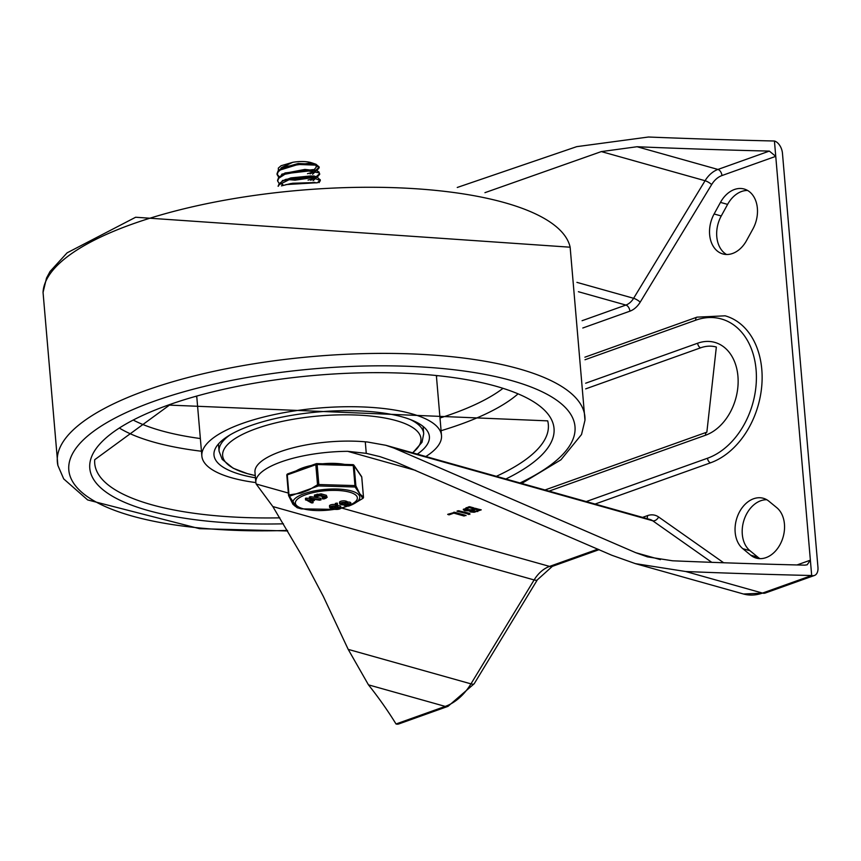 <?xml version="1.0" encoding="UTF-8"?>
<svg xmlns="http://www.w3.org/2000/svg" width="861" height="861" viewBox="0 0 861 861"><rect width="100%" height="100%" fill="white"/><g stroke="black" fill="none" stroke-linecap="round" stroke-linejoin="round"><path stroke-width="1.29" d="M469.805 513.371L458.375 510.724M457.256 510.95L459.053 510.788L469.902 514.394L457.008 511.208M464.617 515.039L454.156 512.23M465.779 515.373L464.025 515.997L453.844 513.134L449.033 514.856L447.677 514.361L454.834 512.295L466.081 515.578M449.044 514.803L448.968 513.899M469.31 507.613L465.607 509.464L471.29 509.809L473.851 508.894L469.31 507.613L469.234 506.731M465.607 509.464L465.984 507.818M469.611 506.709L473.765 507.872L473.851 508.894M473.851 508.819L475.304 508.302L475.39 509.325L471.989 510.917L476.155 511.176L478.716 510.261L475.39 509.325M471.989 510.917L472.183 509.486M475.304 508.302L478.63 509.238L478.716 510.261M472.237 511.219L469.762 510.487M480.363 509.604L478.716 510.186M466.092 509.96L463.455 509.131M469.794 510.885L464.703 510.713L463.261 509.669L468.642 506.871L481.245 509.852L474.185 512.263L470.87 512.004L469.815 511.477L469.74 510.175M814.452 575.471L765.257 593.035A10.806 6.587 -109.7 0 1 762.491 593.078L811.686 575.514A2717.359 854.747 -4.9 0 1 685.733 571.521L635.375 563.632L611.773 555.237L396.544 462.357L379.895 456.621L366.269 453.349L365.279 441.811A2717.359 854.747 -4.9 0 0 367.475 442.005L385.836 445.288L394.144 448.15L635.719 552.687L647.397 556.852L672.57 560.791A2717.359 854.747 175.1 0 0 804.831 565.15L807.166 564.784L810.373 560.177L811.686 575.514A10.806 6.587 -109.7 0 0 814.452 575.471A10.806 6.587 -109.7 0 0 817.95 567.291L782.455 153.236A10.806 6.587 70.3 0 0 774.437 141.01A2717.359 854.747 -4.9 0 1 648.473 137.017L576.741 146.65L457.245 187.472M714.113 213.969L720.474 202.389A27.703 20.158 105.7 0 1 744.173 189.022A27.703 20.158 105.7 0 1 752.901 228.994L746.541 240.574A27.703 20.158 105.7 0 1 722.842 253.941A27.703 20.158 105.7 0 1 714.113 213.969L721.249 215.982L727.61 204.391A27.703 20.158 105.7 0 1 747.617 190.475M549.049 491.125L705.546 435.225A4.057 2.475 -109.7 0 1 706.859 432.157L716.341 347.037A44.589 32.449 -74.3 0 0 700.671 347.801L585.684 388.871M726.533 254.49A27.703 20.158 105.7 0 1 721.249 215.982M637.065 146.736L717.945 169.445L769.336 151.095A2717.359 854.747 175.1 0 1 637.065 146.736L601.333 151.59L484.937 192.67M769.336 151.095L775.75 156.347L774.437 141.01M368.465 684.85A2717.359 854.747 -4.9 0 1 396.028 723.983A10.806 6.587 70.3 0 0 398.794 723.94L447.989 706.364L474.185 683.763A10.806 2.658 31.3 0 1 470.967 683.86L348.199 649.377L368.465 684.85L445.223 706.407L396.028 723.983M766.774 499.735A27.703 20.158 -74.3 0 0 744.076 519.861A27.703 20.158 -74.3 0 0 749.953 550.696L757.863 557.185A27.703 20.158 -74.3 0 0 759.962 558.649M742.817 548.694L750.717 555.184A27.703 20.158 -74.3 0 0 756.27 558.1A27.703 20.158 -74.3 0 0 781.777 540.923A27.703 20.158 -74.3 0 0 776.794 507.689L768.884 501.199A27.703 20.158 -74.3 0 0 763.341 498.282A27.703 20.158 -74.3 0 0 737.823 515.459A27.703 20.158 -74.3 0 0 742.817 548.694L749.953 550.696M453.844 513.134L453.769 512.252M584.888 357.197L697.001 317.149L725.113 315.815A77.016 56.051 105.7 0 1 761.641 387.202A77.016 56.051 105.7 0 1 710.529 462.809L595.08 504.051M366.269 453.349L347.661 451.325L415.712 470.429M288.338 493.041L256.169 484A75.671 23.807 -4.9 0 1 255.835 482.364A75.671 23.807 -4.9 0 1 347.661 451.325M256.169 484L272.829 506.548L301.716 555.463L323.262 596.286L348.199 649.377M365.279 441.811A75.671 23.807 175.1 0 0 254.964 472.14L255.835 482.364M796.995 564.956L810.373 560.177L775.75 156.347L721.948 175.558A5.403 3.293 70.3 0 0 717.945 169.445A27.025 19.663 105.7 0 0 705.073 180.724L601.333 151.59M255.857 482.58A120.26 37.83 -4.9 0 1 201.861 456.05A120.26 37.83 -4.9 0 1 242.285 423.472A120.26 37.83 -4.9 0 1 369.444 407.285A120.26 37.83 -4.9 0 1 441.499 435.505A120.26 37.83 -4.9 0 1 425.84 456.524M255.448 477.801A108.099 33.999 -4.9 0 1 213.98 455.006A108.099 33.999 -4.9 0 1 250.314 425.732A108.099 33.999 -4.9 0 1 364.623 411.171A108.099 33.999 -4.9 0 1 429.391 436.538A108.099 33.999 -4.9 0 1 417.294 454.124M320.227 179.96L317.085 177.075L310.993 175.924L290.857 177.893L282.623 181.068L279.158 183.716L278.092 186.245M278.307 186.224L279.233 184.652L290.695 178.894L310.853 176.849L320.314 180.573L319.044 182.693M278.63 177.355L277.608 180.498M317.332 182.801L320.195 180.121M279.244 183.608L277.629 181.014L278.738 178.259L284.926 174.256L304.719 170.36L318.957 172.803L319.732 174.17L317.268 177.151M319.065 166.862L315.912 164.236L298.25 163.493L281.439 168.304L278.092 170.919L277.048 173.685M277.134 174.191L279.201 176.742M288.306 179.615L295.043 180.164L314.728 177.366M316.159 176.753L319.614 173.664M319.732 174.18L318.947 171.931L316.708 170.736L304.891 169.423L285.056 173.233L278.652 177.323M315.234 178.13L308.055 180.078M278.706 177.258L277.134 174.622L278.168 171.856L280.352 169.951L298.067 164.462L315.858 165.129L319.151 167.787L316.762 170.747M283.151 167.443L284.464 166.625L311.876 162.858L316.062 164.29M280.772 168.702L281.396 167.68L292.729 162.32A17.414 5.478 -4.9 0 1 311.725 162.826M283.861 173.75L285.185 172.921L313.426 169.585L314.706 170.177M315.632 171.317L312.565 174.331M281.353 175.095L281.977 174.062L315.513 170.22M315.212 171.21L310.078 173.9M284.313 180.207L285.648 179.379L313.845 175.935L315.137 176.527M316.202 177.861L313.092 180.713M282.537 180.455L316.105 176.731M315.739 177.592L310.703 180.283M292.503 183.264L314.997 182.543M282.44 185.556L281.751 184.028M285.949 184.588L316.611 182.747M283.377 185.276L281.762 183.415M281.881 181.51L282.516 180.487M314.792 171.683L307.485 173.696M278.426 170.532L278.318 168.121L281.073 165.732L292.729 162.32M315.621 170.36L319.044 167.335M316.009 165.183L316.202 167.249L314.685 168.993M344.669 464.413A32.427 10.203 175.1 0 0 322.681 463.778M311.09 465.521A32.427 10.203 175.1 0 0 296.313 470.806M288.564 495.366A1.356 1.119 -22.2 0 0 289.393 496.291A1.356 0.904 -91.8 0 1 288.984 494.924L288.564 495.366M363.471 497.217L363.46 497.066A1.356 1.335 105.9 0 1 362.815 498.411A1.356 0.689 54.9 0 0 362.911 498.368A1.356 0.689 54.9 0 0 362.998 498.282M336.091 508.776A1.797 0.56 -4.9 0 1 335.639 508.453A1.797 0.56 -4.9 0 1 337.383 507.732A1.797 0.56 -4.9 0 1 339.212 508.141A1.797 0.56 -4.9 0 1 338.082 508.776A1.797 0.56 -4.9 0 1 336.091 508.776M335.284 506.838A1.797 0.56 -4.9 0 1 335.736 507.172A1.797 0.56 -4.9 0 1 334.606 507.796A1.797 0.56 -4.9 0 1 332.604 507.796L331.733 507.56A1.797 0.56 -4.9 0 1 331.281 507.226A1.797 0.56 -4.9 0 1 332.421 506.602A1.797 0.56 -4.9 0 1 334.412 506.602L335.284 506.838M333.96 508.507L334.003 508.41A26.174 8.233 175.1 0 0 333.713 508.431A3.433 1.076 -4.9 0 1 331.356 508.248L330.484 508.001A3.476 1.087 -4.9 0 1 329.623 507.377A3.476 1.087 -4.9 0 1 331.808 506.16A3.476 1.087 -4.9 0 1 335.672 506.15L336.533 506.397A3.422 1.076 -4.9 0 1 337.404 507.021A3.422 1.076 -4.9 0 1 337.404 507.118L337.372 507.204A28.833 9.073 175.1 0 0 337.652 507.183L337.523 505.655A3.476 1.087 -4.9 0 1 340.752 506.462L340.881 508.001A3.476 1.087 -4.9 0 1 337.512 509.389A3.476 1.087 -4.9 0 1 333.96 508.593A3.476 1.087 -4.9 0 1 333.96 508.507L333.96 508.593M337.652 507.183A3.476 1.087 -4.9 0 1 340.881 508.001M346.133 505.192A1.797 0.56 -4.9 0 1 345.681 504.869A1.797 0.56 -4.9 0 1 347.424 504.148A1.797 0.56 -4.9 0 1 349.254 504.557A1.797 0.56 -4.9 0 1 348.124 505.181A1.797 0.56 -4.9 0 1 346.133 505.192M345.326 503.255A1.797 0.56 -4.9 0 1 345.778 503.577A1.797 0.56 -4.9 0 1 344.648 504.212A1.797 0.56 -4.9 0 1 342.646 504.212L341.785 503.965A1.797 0.56 -4.9 0 1 341.333 503.642A1.797 0.56 -4.9 0 1 342.463 503.007A1.797 0.56 -4.9 0 1 344.454 503.007L345.326 503.255M347.564 502.06A3.476 1.087 -4.9 0 1 350.793 502.878L350.922 504.417A3.476 1.087 -4.9 0 1 347.553 505.794A3.476 1.087 -4.9 0 1 344.002 505.009A3.476 1.087 -4.9 0 1 344.013 504.912L344.002 504.826A26.174 8.233 175.1 0 0 343.754 504.847A3.433 1.076 -4.9 0 1 341.397 504.664L340.525 504.417A3.476 1.087 -4.9 0 1 339.664 503.782A3.476 1.087 -4.9 0 1 341.849 502.566A3.476 1.087 -4.9 0 1 345.713 502.566L346.585 502.802A3.422 1.076 -4.9 0 1 347.457 503.427A3.422 1.076 -4.9 0 1 347.446 503.524L347.413 503.62A28.833 9.073 175.1 0 0 347.693 503.599L347.564 502.06A28.833 9.073 175.1 0 1 347.338 502.081M347.693 503.599A3.476 1.087 -4.9 0 1 350.922 504.417M362.815 498.411L352.504 504.492A33.59 10.569 175.1 0 0 348.651 490.286A33.59 10.569 175.1 0 0 302.685 494.225A33.59 10.569 175.1 0 0 301.307 508.883L297.099 507.71L289.393 496.291L318.398 485.938L355.109 486.992L362.815 498.411M337.458 503.319L335.349 503.351L335.693 505.03L337.587 504.858L337.275 503.513M317.171 494.074L317.3 495.602L314.846 496.485L315.815 496.797L314.846 496.485L314.717 494.957L321.121 493.848L326.341 495.312L327.158 497.357L326.47 496.84L326.222 498.11L323.768 498.993L322.671 498.68L325.221 497.292L320.001 495.828L315.804 496.84M323.639 497.454L322.531 497.152L323.499 496.808M322.251 497.378L322.38 498.906L322.251 497.378M312.328 500.779L313.017 502.576L311.499 502.921L305.816 499.714L312.091 500.198L309.626 498.627L310.789 498.185L320.572 499.681L319.668 500.198L311.951 498.982L314.416 500.542L314.287 499.003M305.666 500.037L305.687 498.175L309.497 498.379M309.626 498.627L309.497 497.098L310.66 496.657L320.443 498.153L320.798 500.047M329.623 507.377L329.483 505.837A3.476 1.087 -4.9 0 1 331.625 504.632A3.476 1.087 -4.9 0 1 335.456 504.6M337.06 505.149A3.422 1.076 -4.9 0 1 337.275 505.482A3.422 1.076 -4.9 0 1 337.275 505.579L337.383 506.925M339.664 503.782L339.535 502.254A3.476 1.087 -4.9 0 1 341.72 501.037A3.476 1.087 -4.9 0 1 345.584 501.027L346.445 501.274A3.422 1.076 -4.9 0 1 347.317 501.898A3.422 1.076 -4.9 0 1 347.317 501.995L347.435 503.341M337.254 503.168L337.383 504.707L335.693 505.03M305.537 498.497L305.644 499.8M306.753 498.078L306.882 499.606M309.497 497.098L309.605 498.379M310.66 496.657L310.789 498.185M314.254 499.348L314.351 500.456L313.167 500.876L308.27 500.295L312.651 502.953M317.3 495.602L321.261 495.376L326.47 496.84L326.341 495.312M355.109 486.992A1.356 1.119 -22.2 0 0 355.873 485.83L354.98 485.582L355.109 486.992M288.543 495.215L286.821 475.261L288.532 495.29A1.356 1.356 0 0 0 288.629 495.688L292.988 504.363L297.239 507.753M352.999 464.703A1.356 1.259 146 0 1 354.151 465.812L353.258 465.564L354.98 485.582L318.85 484.539L317.128 464.52L315.815 464.703L317.526 484.732A1.356 0.689 54.9 0 0 318.398 485.938L318.85 484.539L317.526 484.732L309.26 489.801L301.027 493.116L288.984 494.924L287.273 474.895L315.815 464.703A1.356 0.829 -109.7 0 1 316.59 463.681L317.128 464.52L353.258 465.564L352.719 464.714M468.255 514.491L468.158 513.468M466.662 507.581L466.748 508.528M472.754 509.281L472.829 510.239M477.694 511.606L477.618 510.659M582.079 320.712L625.893 305.063L578.388 291.718M727.61 204.391L720.474 202.389M697.001 317.149A4.057 2.475 70.3 0 0 695.688 320.206L585.006 359.747M585.652 383.22L697.658 343.216A4.057 2.475 70.3 0 0 700.671 347.801M640.197 302.157A21.622 15.735 105.7 0 1 629.908 311.176A5.403 3.293 70.3 0 0 625.893 305.063A16.219 11.796 -74.3 0 0 633.621 298.293L705.073 180.724A5.403 1.324 31.3 0 1 711.649 184.577L640.197 302.157A5.403 1.324 31.3 0 0 633.621 298.293L576.913 282.365M629.908 311.176L582.8 327.998M721.948 175.558A21.622 15.735 -74.3 0 0 711.649 184.577M765.257 593.035L743.495 594.004A54.049 39.337 105.7 0 0 762.491 593.078L685.733 571.521M757.863 557.185L750.717 555.184M710.529 462.809A4.057 2.475 -109.7 0 1 707.527 458.224L586.212 501.565M707.527 458.224A72.97 53.102 -74.3 0 0 756.087 369.756A72.97 53.102 -74.3 0 0 695.688 320.206M705.546 435.225A48.647 35.398 -74.3 0 0 737.931 376.246A48.647 35.398 -74.3 0 0 697.658 343.216M464.025 515.997L463.939 514.975M597.943 549.124L549.566 566.409L341.989 508.108M272.829 506.548L534.121 579.937L470.967 683.86A54.049 39.337 105.7 0 1 445.223 706.407A10.806 6.587 70.3 0 0 447.989 706.364M537.339 579.84L552.332 566.366A10.806 6.587 70.3 0 1 549.566 566.409A32.427 23.602 -74.3 0 0 534.121 579.937A10.806 2.658 31.3 0 0 537.339 579.84L474.185 683.763M660.409 559.618L635.719 552.687M394.144 448.15L652.692 520.765L711.767 562.341M385.836 445.288L650.001 519.474A16.219 11.796 105.7 0 1 652.692 520.765A5.403 3.595 -54.9 0 0 658.622 516.987A21.622 15.735 -74.3 0 0 647.44 515.642L642.554 517.386M723.66 562.76L658.622 516.987M647.44 515.642A5.403 3.293 -109.7 0 1 646.923 518.613M132.088 224.161A264.747 83.28 -4.9 0 1 406.973 188.225A264.747 83.28 -4.9 0 1 570.143 247.204L135.651 217.241L67.093 252.843L50.046 271.484L46.505 278.103L43.05 292.396A264.747 83.28 -4.9 0 1 132.088 224.161M287.692 530.968L199.569 528.686L87.639 499.929L63.714 478.91L57.881 465.435A264.747 83.28 -4.9 0 1 146.338 390.291A264.747 83.28 -4.9 0 1 431.307 354.958A264.747 83.28 -4.9 0 1 584.974 420.243L570.143 247.204M287.37 530.419A254.017 79.901 -4.9 0 1 79.556 490.243A254.017 79.901 -4.9 0 1 154.184 401.226A254.017 79.901 -4.9 0 1 496.227 376.741A254.017 79.901 -4.9 0 1 520.001 482.967M283.43 523.811A232.976 73.282 -4.9 0 1 98.66 485.798A232.976 73.282 -4.9 0 1 168.078 405.133A232.976 73.282 -4.9 0 1 480.438 382.37A232.976 73.282 -4.9 0 1 505.87 478.996M279.825 517.848A227.638 71.603 -4.9 0 1 94.721 459.699L169.456 405.111L547.704 420.868A227.638 71.603 -4.9 0 1 496.345 476.316M517.332 394.489A217.639 68.46 -4.9 0 1 441.09 430.694M201.452 451.239A217.639 68.46 -4.9 0 1 120.163 428.541M502.372 388.838A206.963 65.102 -4.9 0 1 440.003 418.005M200.365 438.55A206.963 65.102 -4.9 0 1 133.939 420.426M437.001 375.956A125.663 39.531 -4.9 0 1 436.462 376.644M196.814 397.19A125.663 39.531 -4.9 0 1 196.168 396.609M230.081 434.891A102.696 32.298 175.1 0 0 219.081 451.25L222.181 459.365L233.116 468.201L247.301 473.625L255.254 475.563A99.51 31.297 -4.9 0 1 247.505 473.679A99.51 31.297 -4.9 0 1 256.094 428.681A99.51 31.297 -4.9 0 1 396.103 420.599A99.51 31.297 -4.9 0 1 412.57 452.789M423.095 426.421L423.72 433.707A102.696 32.298 175.1 0 0 410.105 419.458M361.749 477.188L363.46 497.066L359.898 493.988L355.873 485.83L354.151 465.812L361.738 477.048A1.356 1.259 -34 0 0 361.545 476.477L353.957 465.241A1.356 1.356 0 0 0 352.87 464.649L316.74 463.605A1.356 1.356 0 0 0 316.245 463.681L287.703 473.873A1.356 0.829 70.3 0 0 287.273 474.895L286.821 475.261A1.356 1.356 0 0 1 287.703 473.873A1.356 0.829 70.3 0 1 288.048 473.873M286.842 475.175A1.356 1.259 146 0 1 287.413 474.131M332.604 507.796L332.507 506.58M331.733 507.56L331.679 506.828M342.646 504.212L342.549 502.996M341.785 503.965L341.72 503.244M348.501 506.139A33.59 10.569 175.1 0 0 352.504 504.492L340.665 508.42M348.382 505.698A31.125 9.794 -4.9 0 1 346.918 506.246A31.125 9.794 -4.9 0 1 340.881 508.033M334.94 509.249A31.125 9.794 -4.9 0 1 295.377 502.544A31.125 9.794 -4.9 0 1 336.899 490.426A31.125 9.794 -4.9 0 1 350.89 504.6M346.585 502.802L346.445 501.274M345.713 502.566L345.584 501.027M335.672 506.15L335.564 504.987M336.533 506.397L336.436 505.203M336.812 503.05L336.952 504.589M321.121 493.848L321.261 495.376M325.071 497.249L325.124 497.809M706.859 432.157L544.981 489.984M743.495 594.004L635.375 563.632M552.332 566.366L599.116 549.652M57.881 465.435L43.05 292.396M584.974 420.243L581.519 434.536L560.942 459.796L521.744 483.451M441.499 435.505L436.398 375.891M201.861 456.05L196.749 396.437M218.457 443.975L219.081 451.25M412.731 452.843L422.019 442.285L423.72 433.707M320.26 180.283L320.206 179.626M277.619 180.692L277.565 180.067M277.102 174.622L277.027 173.674M281.439 168.304L284.464 166.625M316.708 170.736L313.426 169.585M282.193 174.6L285.185 172.921M317.085 177.075L313.845 175.935M282.623 181.068L285.648 179.379M315.126 182.564L314.362 182.295M319.183 167.787L319.108 166.851M352.967 504.277L362.911 498.368A1.356 1.356 0 0 0 363.482 497.141L361.771 477.123A1.356 1.356 0 0 0 361.545 476.477M301.307 508.883L335.844 509.389M347.457 503.427L347.317 501.898M337.404 507.021L337.275 505.482M305.558 499.929L305.429 498.39M309.508 498.508L309.379 496.969M320.949 499.875L320.819 498.336M313.092 502.663L312.963 501.134M314.556 496.711L314.426 495.183M281.439 185.879L291.104 183.501L317.106 182.812"/></g></svg>
